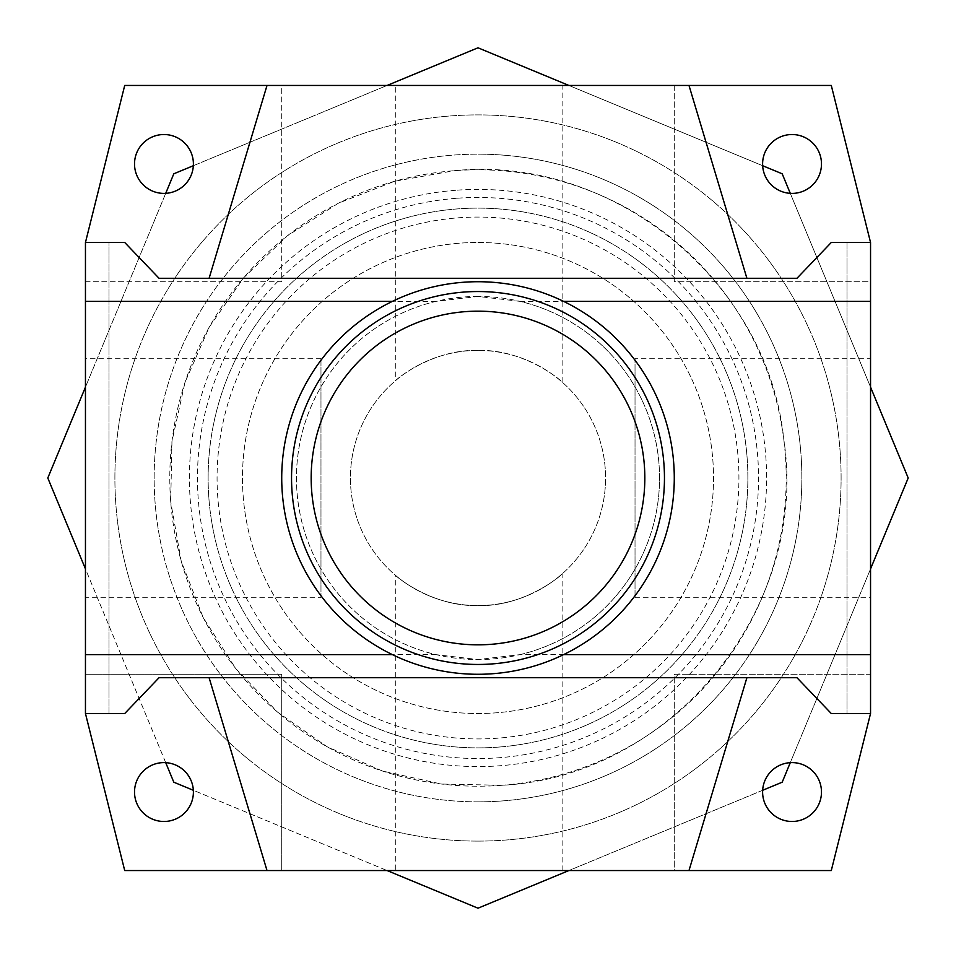 <?xml version="1.0" encoding="UTF-8"?>
<svg xmlns="http://www.w3.org/2000/svg" width="956" height="956" viewBox="0 0 956 956"><rect width="100%" height="100%" fill="white"/><g stroke="black" fill="none" stroke-linecap="round" stroke-linejoin="round"><path stroke-width="0.72" stroke-dasharray="4.78 3.58" d="M792.034 193.399A29.445 29.445 0 0 1 762.601 163.966A29.445 29.445 0 0 1 792.034 134.521A29.445 29.445 0 0 0 762.601 163.966A29.445 29.445 0 0 0 792.034 193.399A29.445 29.445 0 0 0 821.479 163.966A29.445 29.445 0 0 0 792.034 134.521A29.445 29.445 0 0 1 821.479 163.966A29.445 29.445 0 0 1 792.034 193.399A29.445 29.445 0 0 0 821.479 163.966A29.445 29.445 0 0 0 792.034 134.521A29.445 29.445 0 0 0 762.601 163.966A29.445 29.445 0 0 0 792.034 193.399M792.034 821.479A29.445 29.445 0 0 1 762.601 792.034A29.445 29.445 0 0 1 792.034 762.601A29.445 29.445 0 0 1 821.479 792.034A29.445 29.445 0 0 1 792.034 821.479A29.445 29.445 0 0 1 762.601 792.034A29.445 29.445 0 0 1 792.034 762.601A29.445 29.445 0 0 1 821.479 792.034A29.445 29.445 0 0 1 792.034 821.479A29.445 29.445 0 0 0 821.479 792.034A29.445 29.445 0 0 0 792.034 762.601A29.445 29.445 0 0 0 762.601 792.034A29.445 29.445 0 0 0 792.034 821.479M163.966 193.399A29.445 29.445 0 0 1 134.521 163.966A29.445 29.445 0 0 1 163.966 134.521A29.445 29.445 0 0 0 134.521 163.966A29.445 29.445 0 0 0 163.966 193.399A29.445 29.445 0 0 0 193.399 163.966A29.445 29.445 0 0 0 163.966 134.521A29.445 29.445 0 0 1 193.399 163.966A29.445 29.445 0 0 1 163.966 193.399A29.445 29.445 0 0 0 193.399 163.966A29.445 29.445 0 0 0 163.966 134.521A29.445 29.445 0 0 0 134.521 163.966A29.445 29.445 0 0 0 163.966 193.399M163.966 821.479A29.445 29.445 0 0 1 134.521 792.034A29.445 29.445 0 0 1 163.966 762.601A29.445 29.445 0 0 1 193.399 792.034A29.445 29.445 0 0 1 163.966 821.479A29.445 29.445 0 0 1 134.521 792.034A29.445 29.445 0 0 1 163.966 762.601A29.445 29.445 0 0 1 193.399 792.034A29.445 29.445 0 0 1 163.966 821.479A29.445 29.445 0 0 0 193.399 792.034A29.445 29.445 0 0 0 163.966 762.601A29.445 29.445 0 0 0 134.521 792.034A29.445 29.445 0 0 0 163.966 821.479M478 242.477A235.523 235.523 0 0 1 713.523 478A235.523 235.523 0 0 1 478 713.523A235.523 235.523 0 0 1 242.477 478A235.523 235.523 0 0 1 478 242.477A235.523 235.523 0 0 1 713.523 478A235.523 235.523 0 0 1 478 713.523A235.523 235.523 0 0 1 242.477 478A235.523 235.523 0 0 1 478 242.477M478 208.121A269.879 269.879 0 0 1 747.879 478A269.879 269.879 0 0 1 478 747.879A269.879 269.879 0 0 1 208.121 478A269.879 269.879 0 0 1 478 208.121M478 801.845A323.845 323.845 0 0 0 801.845 478A323.845 323.845 0 0 0 478 154.155A323.845 323.845 0 0 1 801.845 478A323.845 323.845 0 0 1 478 801.845A323.845 323.845 0 0 1 154.155 478A323.845 323.845 0 0 1 478 154.155A323.845 323.845 0 0 0 154.155 478A323.845 323.845 0 0 0 478 801.845M193.351 165.711L387.096 85.454L568.904 85.454L762.649 165.711M790.289 193.351L870.546 387.096L870.546 568.904L790.289 762.649M762.649 790.289L568.904 870.546L387.096 870.546L193.351 790.289M165.711 762.649L85.454 568.904L85.454 387.096L165.711 193.351M782.199 173.801L908.2 478L782.199 782.199L478 908.2L173.801 782.199L47.8 478L173.801 173.801L478 47.8L782.199 173.801M688.989 870.546L746.899 677.708L796.946 677.708L831.29 713.523L870.546 713.523L870.546 242.477L870.546 713.523L831.29 870.546L674.279 870.546L674.279 674.279L870.546 674.279L870.546 713.523L870.546 242.477L831.29 85.454L870.546 242.477L870.546 713.523L831.29 870.546L124.71 870.546L85.454 713.523L85.454 242.477L124.71 85.454L831.29 85.454L870.546 242.477L870.546 281.721L674.279 281.721L674.279 85.454L831.29 85.454L124.71 85.454L281.721 85.454L281.721 281.721L85.454 281.721L85.454 242.477L124.71 85.454L85.454 242.477L85.454 713.523L85.454 674.279L281.721 674.279L281.721 870.546L124.71 870.546L85.454 713.523L85.454 242.477L85.454 713.523L124.71 713.523L159.054 677.708L209.101 677.708L267.011 870.546M568.904 870.546L674.279 870.546L674.279 674.279L870.546 674.279L870.546 568.904M387.096 85.454L281.721 85.454L281.721 281.721L85.454 281.721L85.454 387.096M85.454 568.904L85.454 674.279L281.721 674.279L281.721 870.546L387.096 870.546M870.546 387.096L870.546 281.721L674.279 281.721L674.279 85.454L568.904 85.454M478 664.456A186.456 186.456 0 0 0 664.456 478A186.456 186.456 0 0 0 478 291.544A186.456 186.456 0 0 0 291.544 478A186.456 186.456 0 0 0 478 664.456M478 674.279A196.279 196.279 0 0 0 563.55 301.355A196.279 196.279 0 0 0 281.721 478A196.279 196.279 0 0 0 478 674.279M395.306 870.546L562.128 870.546L395.306 870.546L395.306 575.142C395.425 575.966 431.837 606.869 478 605.578C524.76 606.988 562.056 574.867 562.128 573.899C562.056 574.855 524.725 607.012 478 605.578C431.885 606.869 395.318 575.918 395.306 575.142M562.128 870.546L562.128 573.899M395.306 380.858C395.318 380.058 432.064 349.071 478 350.422C524.832 349.036 562.044 381.145 562.128 382.101C562.056 381.145 524.736 349 478 350.422C431.921 349.131 395.342 380.058 395.306 380.858L395.306 85.454L562.128 85.454L395.306 85.454M562.128 382.101L562.128 85.454M320.977 597.727L320.977 358.273L320.977 597.727L85.454 597.727L85.454 358.273L85.454 597.727M320.977 358.273L85.454 358.273M635.023 358.273L635.023 597.727L635.023 358.273L870.546 358.273L870.546 597.727L870.546 358.273M635.023 597.727L870.546 597.727M478 350.422A127.578 127.578 0 0 0 350.422 478A127.578 127.578 0 0 0 478 605.578A127.578 127.578 0 0 0 605.578 478A127.578 127.578 0 0 0 478 350.422A127.578 127.578 0 0 0 350.422 478A127.578 127.578 0 0 0 478 605.578A127.578 127.578 0 0 0 605.578 478A127.578 127.578 0 0 0 478 350.422M519.921 654.645A181.556 181.556 0 0 0 519.921 301.355L478 296.444L436.079 301.355A181.556 181.556 0 0 0 436.079 654.645L478 659.556L519.921 654.645L563.55 654.645M478 296.444A181.556 181.556 0 0 0 296.444 478A181.556 181.556 0 0 0 478 659.556A181.556 181.556 0 0 0 659.556 478A181.556 181.556 0 0 0 478 296.444M478 841.101A363.101 363.101 0 0 1 114.899 478A363.101 363.101 0 0 1 478 114.899A363.101 363.101 0 0 1 841.101 478A363.101 363.101 0 0 1 478 841.101A363.101 363.101 0 0 1 114.899 478A363.101 363.101 0 0 1 478 114.899A363.101 363.101 0 0 1 841.101 478A363.101 363.101 0 0 1 478 841.101M267.011 85.454L209.101 278.292L159.054 278.292L124.71 242.477L85.454 242.477M870.546 242.477L846.992 242.477L846.992 713.523L846.992 242.477L870.546 242.477L831.29 242.477L796.946 278.292L746.899 278.292L688.989 85.454M209.101 278.292L746.899 278.292M746.899 677.708L209.101 677.708M85.454 713.523L109.008 713.523L109.008 242.477L109.008 713.523L85.454 713.523L124.71 870.546L831.29 870.546L870.546 713.523L846.992 713.523L870.546 713.523M519.921 301.355L563.55 301.355M436.079 301.355L392.45 301.355M436.079 654.645L392.45 654.645M498.841 747.066A269.879 269.879 0 0 0 747.066 457.159A269.879 269.879 0 0 0 457.159 208.934A269.879 269.879 0 0 0 208.934 498.841A269.879 269.879 0 0 0 498.841 747.066A269.879 269.879 0 0 0 747.066 457.159A269.879 269.879 0 0 0 457.159 208.934A269.879 269.879 0 0 0 208.934 498.841A269.879 269.879 0 0 0 498.841 747.066M455.713 190.268A288.593 288.593 0 0 0 190.268 500.287A288.593 288.593 0 0 0 500.287 765.732A288.593 288.593 0 0 0 765.732 455.713A288.593 288.593 0 0 0 455.713 190.268M501.804 785.282A308.202 308.202 0 0 1 170.718 501.804A308.202 308.202 0 0 1 454.196 170.718A308.202 308.202 0 0 1 785.282 454.196A308.202 308.202 0 0 1 501.804 785.282L441.397 784.04L382.4 771.014L327.072 746.732L277.539 712.124L235.714 668.519L203.21 617.588L181.246 561.292L170.706 501.804L171.961 441.397L184.986 382.388L209.268 327.072L243.876 277.539L287.481 235.714L338.412 203.198L394.709 181.246L454.196 170.706C612.832 154.573 767.847 281.1 783.836 439.748C809.601 607.885 671.698 776.846 501.804 785.294M498.148 738.152A260.928 260.928 0 0 1 217.849 498.148A260.928 260.928 0 0 1 457.852 217.849A260.928 260.928 0 0 1 738.152 457.852A260.928 260.928 0 0 1 498.148 738.152M456.335 198.298A280.538 280.538 0 0 0 198.298 499.665A280.538 280.538 0 0 0 499.665 757.702A280.538 280.538 0 0 0 757.702 456.335A280.538 280.538 0 0 0 456.335 198.298"/><path stroke-width="1.43" d="M387.096 85.454L478 47.8L568.904 85.454M870.546 387.096L908.2 478L870.546 568.904M568.904 870.546L478 908.2L387.096 870.546M85.454 568.904L47.8 478L85.454 387.096M762.649 165.711L782.199 173.801L790.289 193.351M790.289 762.649L782.199 782.199L762.649 790.289M193.351 790.289L173.801 782.199L165.711 762.649M165.711 193.351L173.801 173.801L193.351 165.711M478 644.834A166.834 166.834 0 0 0 644.834 478A166.834 166.834 0 0 0 478 311.166A166.834 166.834 0 0 0 311.166 478A166.834 166.834 0 0 0 478 644.834M478 291.544A186.456 186.456 0 0 1 664.456 478A186.456 186.456 0 0 1 478 664.456A186.456 186.456 0 0 1 291.544 478A186.456 186.456 0 0 1 478 291.544M478 674.279A196.279 196.279 0 0 0 674.279 478A196.279 196.279 0 0 0 478 281.721A196.279 196.279 0 0 0 281.721 478A196.279 196.279 0 0 0 478 674.279M792.034 134.521A29.445 29.445 0 0 0 762.601 163.966A29.445 29.445 0 0 0 792.034 193.399A29.445 29.445 0 0 0 821.479 163.966A29.445 29.445 0 0 0 792.034 134.521M163.966 762.601A29.445 29.445 0 0 0 134.521 792.034A29.445 29.445 0 0 0 163.966 821.479A29.445 29.445 0 0 0 193.399 792.034A29.445 29.445 0 0 0 163.966 762.601M792.034 762.601A29.445 29.445 0 0 0 762.601 792.034A29.445 29.445 0 0 0 792.034 821.479A29.445 29.445 0 0 0 821.479 792.034A29.445 29.445 0 0 0 792.034 762.601M163.966 134.521A29.445 29.445 0 0 0 134.521 163.966A29.445 29.445 0 0 0 163.966 193.399A29.445 29.445 0 0 0 193.399 163.966A29.445 29.445 0 0 0 163.966 134.521M392.45 301.355L85.454 301.355L85.454 242.477L124.71 242.477L159.054 278.292L796.946 278.292L831.29 242.477L870.546 242.477L870.546 301.355L563.55 301.355M563.55 654.645L870.546 654.645L870.546 301.355M870.546 654.645L870.546 713.523L831.29 713.523L796.946 677.708L159.054 677.708L124.71 713.523L85.454 713.523L85.454 654.645L392.45 654.645M85.454 301.355L85.454 654.645M870.546 242.477L831.29 85.454L124.71 85.454L85.454 242.477M85.454 713.523L124.71 870.546L831.29 870.546L870.546 713.523M209.101 677.708L267.011 870.546M688.989 870.546L746.899 677.708M267.011 85.454L209.101 278.292M746.899 278.292L688.989 85.454"/></g></svg>
